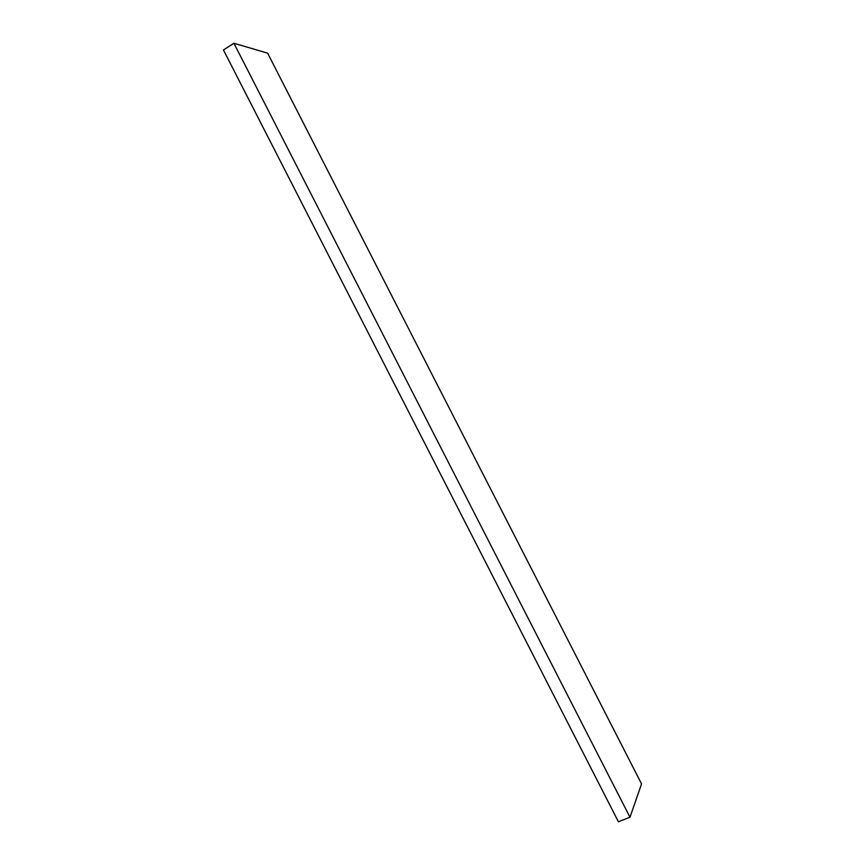 <?xml version="1.0" encoding="UTF-8"?>
<svg xmlns="http://www.w3.org/2000/svg" width="865" height="865" viewBox="0 0 865 865"><rect width="100%" height="100%" fill="white"/><g stroke="black" fill="none" stroke-linecap="round" stroke-linejoin="round"><path stroke-width="1.3" d="M629.98 817.23L641.549 783.917L267.609 53.143L233.907 43.25L223.451 49.975L618.41 821.75L629.98 817.23L233.907 43.25"/></g></svg>

